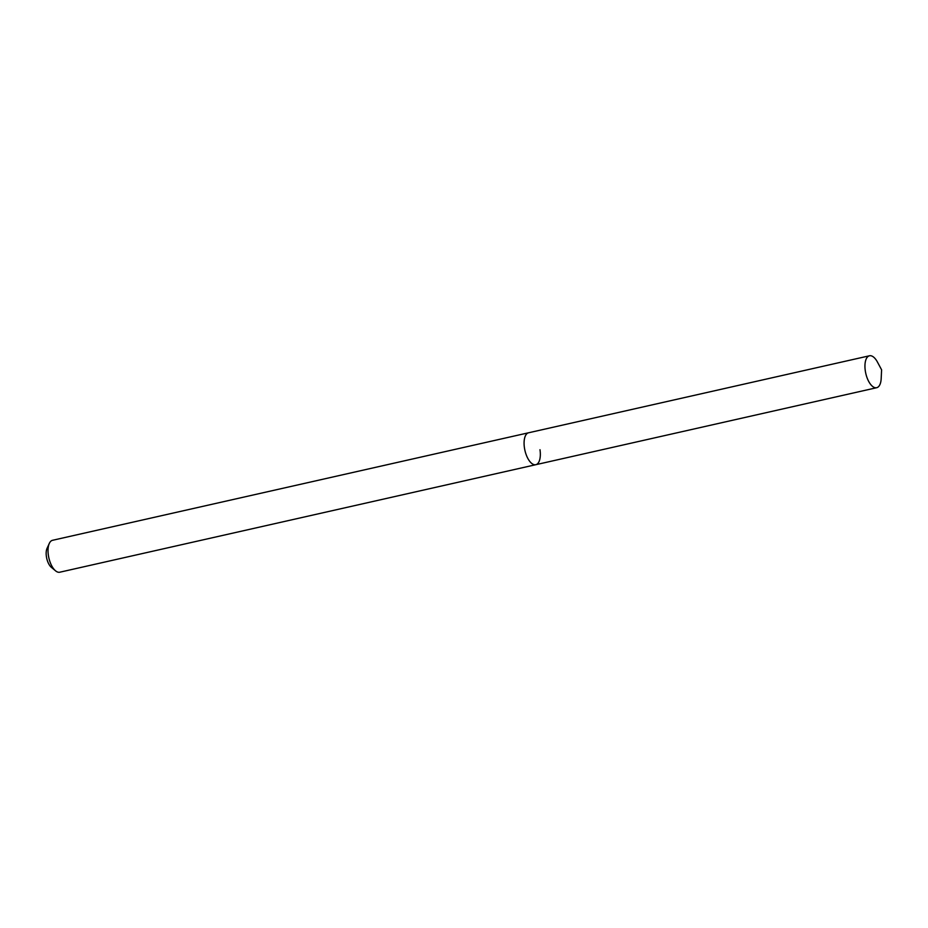 <?xml version="1.0" encoding="UTF-8"?>
<svg xmlns="http://www.w3.org/2000/svg" width="928" height="928" viewBox="0 0 928 928"><rect width="100%" height="100%" fill="white"/><g stroke="black" fill="none" stroke-linecap="round" stroke-linejoin="round"><path stroke-width="1.39" d="M869.466 355.784A16.356 7.482 77.3 0 0 865.29 370.759A16.356 7.482 77.3 0 0 876.682 387.707A16.356 7.482 77.3 0 0 881.182 378.601L881.6 369.82L877.447 362.071A16.356 7.482 77.3 0 0 869.466 355.784L528.6 432.773A16.356 7.482 77.3 0 0 524.424 447.748A16.356 7.482 77.3 0 1 528.6 432.773L52.548 540.293A16.356 7.482 77.3 0 0 49.312 543.414L47.05 548.355A11.322 5.174 77.3 0 0 46.4 556.568A11.322 5.174 77.3 0 0 51.33 567.31L55.506 570.79A16.356 7.482 77.3 0 0 59.763 572.216L535.816 464.696A16.356 7.482 77.3 0 0 539.992 449.709M49.312 543.414A16.356 7.482 77.3 0 0 48.372 555.269A16.356 7.482 77.3 0 0 55.506 570.79M535.816 464.696A16.356 7.482 77.3 0 1 524.424 447.748A16.356 7.482 77.3 0 0 535.816 464.696L876.682 387.707"/></g></svg>
